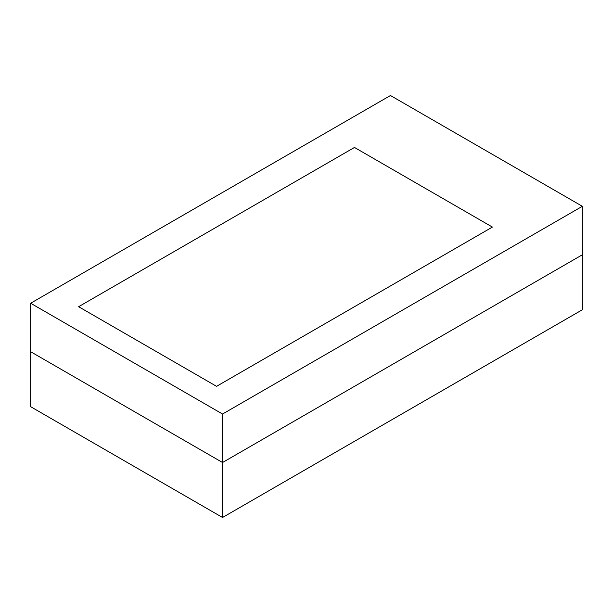 <?xml version="1.0" encoding="UTF-8"?>
<svg xmlns="http://www.w3.org/2000/svg" width="613" height="613" viewBox="0 0 613 613"><rect width="100%" height="100%" fill="white"/><g stroke="black" fill="none" stroke-linecap="round" stroke-linejoin="round"><path stroke-width="0.92" d="M216.55 386.336L492.4 227.078L354.475 147.449L78.625 306.707L216.55 386.336L492.4 227.078L354.475 147.449L78.625 306.707L216.55 386.336M222.542 414.036L582.35 206.305L390.458 95.513L30.65 303.243L222.542 414.036L222.542 462.509L582.35 254.778L582.35 309.757L222.542 517.487L30.65 406.695L30.65 351.716L222.542 462.509L222.542 517.487M582.35 206.305L582.35 254.778L222.542 462.509L30.65 351.716L30.65 303.243"/></g></svg>
